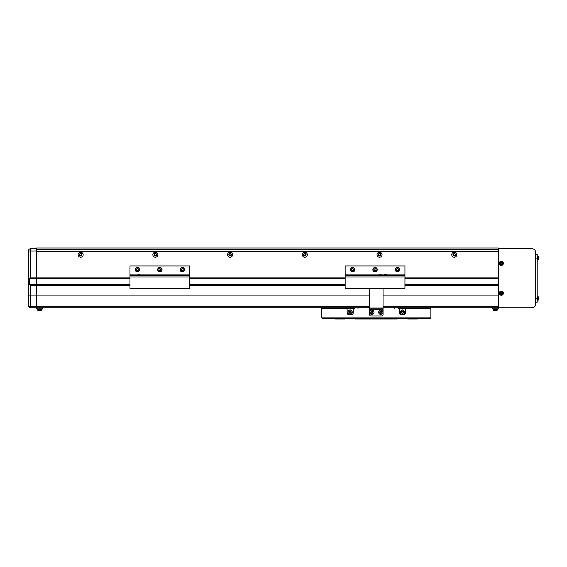 <?xml version="1.0" encoding="UTF-8"?>
<svg xmlns="http://www.w3.org/2000/svg" width="567" height="567" viewBox="0 0 567 567"><rect width="100%" height="100%" fill="white"/><g stroke="black" fill="none" stroke-linecap="round" stroke-linejoin="round"><path stroke-width="0.85" d="M455.188 254.732A0.936 0.936 0 0 0 454.259 253.796A0.936 0.936 0 0 0 453.324 254.732A0.936 0.936 0 0 0 454.259 255.667A0.936 0.936 0 0 0 455.188 254.732M380.471 254.732A0.936 0.936 0 0 0 379.536 253.796A0.936 0.936 0 0 0 378.6 254.732A0.936 0.936 0 0 0 379.536 255.667A0.936 0.936 0 0 0 380.471 254.732M305.748 254.732A0.936 0.936 0 0 0 304.812 253.796A0.936 0.936 0 0 0 303.884 254.732A0.936 0.936 0 0 0 304.812 255.667A0.936 0.936 0 0 0 305.748 254.732M231.031 254.732A0.936 0.936 0 0 0 230.096 253.796A0.936 0.936 0 0 0 229.16 254.732A0.936 0.936 0 0 0 230.096 255.667A0.936 0.936 0 0 0 231.031 254.732M156.308 254.732A0.936 0.936 0 0 0 155.372 253.796A0.936 0.936 0 0 0 154.444 254.732A0.936 0.936 0 0 0 155.372 255.667A0.936 0.936 0 0 0 156.308 254.732M81.591 254.732A0.936 0.936 0 0 0 80.656 253.796A0.936 0.936 0 0 0 79.72 254.732A0.936 0.936 0 0 0 80.656 255.667A0.936 0.936 0 0 0 81.591 254.732M30.59 277.894L29.349 278.645L29.349 284.62L30.59 285.371L30.59 295.081L28.35 295.081L28.35 250.997L28.35 305.542A2.24 2.24 0 0 0 30.59 307.782L36.572 307.782L36.572 250.997L30.59 250.997L30.59 277.894L36.572 277.894L36.572 248.006L498.343 248.006L498.343 262.053L499.718 262.053M36.572 249.501L498.343 249.501L498.343 277.894L404.944 277.894M36.572 251.741L498.343 251.741L36.572 251.741M357.997 307.782L357.997 308.533L357.997 307.782L369.599 307.782L36.572 307.782L36.572 285.371L129.971 285.371M402.832 307.782L402.832 308.533L402.832 307.782L417.418 307.782L415.087 308.533M349.811 307.782L349.811 308.533L349.811 307.782L335.225 307.782L337.556 308.533M335.225 318.619L335.225 318.994L344.942 318.994L344.942 318.619M355.027 318.619L355.403 318.994L397.247 318.994L397.616 318.619M407.708 318.619L407.708 318.994L417.418 318.994L417.418 318.619M323.268 308.533L333.049 308.533A1.12 1.12 0 0 1 335.161 308.533L354.651 308.533A1.495 1.495 0 0 0 353.163 310.029L353.163 313.012A1.495 1.495 0 0 1 351.668 314.508L348.677 314.508A1.495 1.495 0 0 1 347.181 313.012L347.181 310.029A1.495 1.495 0 0 0 345.686 308.533L321.78 308.533L321.78 317.874L322.524 318.619L430.119 318.619L430.87 317.874L430.87 308.533L406.957 308.533A1.495 1.495 0 0 0 405.462 310.029L405.462 313.012A1.495 1.495 0 0 1 403.966 314.508L400.982 314.508A1.495 1.495 0 0 1 399.487 313.012L399.487 310.029A1.495 1.495 0 0 0 397.991 308.533L417.482 308.533A1.12 1.12 0 0 1 419.594 308.533L429.375 308.533M492.362 307.782L492.362 308.795L498.343 308.795L498.343 307.782L383.051 307.782L394.646 307.782L394.646 308.533L394.646 307.782M430.119 318.619L430.87 317.874L321.78 317.874L322.524 318.619M383.051 288.355L383.051 314.508A1.495 1.495 0 0 1 381.556 316.003L371.094 316.003A1.495 1.495 0 0 1 369.599 314.508L369.599 288.355M383.051 308.902L369.599 308.902M405.972 308.902L398.984 308.902M353.666 308.902L346.678 308.902M401.443 314.132A1.269 1.269 0 0 0 401.875 314.508M403.073 314.508A1.269 1.269 0 0 0 403.506 314.132M403.506 310.404A1.269 1.269 0 0 0 401.443 310.404M349.137 314.132A1.269 1.269 0 0 0 349.57 314.508M350.767 314.508A1.269 1.269 0 0 0 351.2 314.132M351.2 310.404A1.269 1.269 0 0 0 349.137 310.404M402.102 311.623A0.744 0.744 0 0 0 402.102 312.913A0.744 0.744 0 0 0 403.222 312.268A0.744 0.744 0 0 0 402.102 311.623M402.478 314.394A2.126 2.126 0 0 0 404.604 312.268A2.126 2.126 0 0 0 402.478 310.135A2.126 2.126 0 0 0 400.345 312.268A2.126 2.126 0 0 0 402.478 314.394M402.478 313.331A1.063 1.063 0 0 0 403.541 312.268A1.063 1.063 0 0 0 402.478 311.205A1.063 1.063 0 0 0 401.408 312.268A1.063 1.063 0 0 0 402.478 313.331M401.727 312.7L401.727 311.836L402.478 311.403L403.222 311.836L403.222 312.7L402.478 313.133L401.727 312.7M349.796 311.623A0.744 0.744 0 0 0 349.796 312.913A0.744 0.744 0 0 0 350.916 312.268A0.744 0.744 0 0 0 349.796 311.623M350.172 314.394A2.126 2.126 0 0 0 352.298 312.268A2.126 2.126 0 0 0 350.172 310.135A2.126 2.126 0 0 0 348.039 312.268A2.126 2.126 0 0 0 350.172 314.394M350.172 313.331A1.063 1.063 0 0 0 351.235 312.268A1.063 1.063 0 0 0 350.172 311.205A1.063 1.063 0 0 0 349.109 312.268A1.063 1.063 0 0 0 350.172 313.331M349.421 312.7L349.421 311.836L350.172 311.403L350.916 311.836L350.916 312.7L350.172 313.133L349.421 312.7M380.244 312.757A0.744 0.744 0 0 0 381.513 312.509A0.744 0.744 0 0 0 380.663 311.531A0.744 0.744 0 0 0 380.244 312.757M382.895 311.864A2.126 2.126 0 0 0 380.407 310.177A2.126 2.126 0 0 0 378.713 312.672A2.126 2.126 0 0 0 381.208 314.359A2.126 2.126 0 0 0 382.895 311.864M381.853 312.07A1.063 1.063 0 0 0 380.606 311.219A1.063 1.063 0 0 0 379.762 312.467A1.063 1.063 0 0 0 381.01 313.31A1.063 1.063 0 0 0 381.853 312.07M381.371 312.92L380.521 313.083L379.961 312.431L380.244 311.616L381.088 311.453L381.655 312.105L381.371 312.92M372.257 312.892A0.744 0.744 0 0 0 372.172 311.595A0.744 0.744 0 0 0 371.094 312.318A0.744 0.744 0 0 0 372.257 312.892M371.704 310.142A2.126 2.126 0 0 0 369.712 312.403A2.126 2.126 0 0 0 371.973 314.394A2.126 2.126 0 0 0 373.965 312.133A2.126 2.126 0 0 0 371.704 310.142M371.768 311.205A1.063 1.063 0 0 0 370.775 312.339A1.063 1.063 0 0 0 371.909 313.331A1.063 1.063 0 0 0 372.902 312.197A1.063 1.063 0 0 0 371.768 311.205M372.554 311.786L372.611 312.651L371.895 313.126L371.123 312.743L371.066 311.885L371.782 311.403L372.554 311.786M36.572 248.757L30.59 248.757A2.24 2.24 0 0 0 28.35 250.997L30.59 250.997L30.59 248.757A2.24 2.24 0 0 0 28.35 250.997L28.492 250.203M30.59 285.371L36.572 285.371L36.572 284.62L129.971 284.62M369.599 295.081L30.59 295.081L30.59 307.782A2.24 2.24 0 0 1 28.35 305.542A2.24 1.162 0 0 0 30.59 306.704L369.599 306.704M29.349 284.62L36.572 284.62L36.572 278.645L129.971 278.645M29.349 278.645L36.572 278.645L36.572 277.894L129.971 277.894M456.768 254.732A2.509 2.509 0 0 0 454.259 252.223A2.509 2.509 0 0 0 451.743 254.732A2.509 2.509 0 0 0 454.259 257.241A2.509 2.509 0 0 0 456.768 254.732M455.528 254.732A1.269 1.269 0 0 0 454.259 253.463A1.269 1.269 0 0 0 452.983 254.732A1.269 1.269 0 0 0 454.259 256A1.269 1.269 0 0 0 455.528 254.732M382.045 254.732A2.509 2.509 0 0 0 379.536 252.223A2.509 2.509 0 0 0 377.027 254.732A2.509 2.509 0 0 0 379.536 257.241A2.509 2.509 0 0 0 382.045 254.732M380.804 254.732A1.269 1.269 0 0 0 379.536 253.463A1.269 1.269 0 0 0 378.267 254.732A1.269 1.269 0 0 0 379.536 256A1.269 1.269 0 0 0 380.804 254.732M307.328 254.732A2.509 2.509 0 0 0 304.812 252.223A2.509 2.509 0 0 0 302.303 254.732A2.509 2.509 0 0 0 304.812 257.241A2.509 2.509 0 0 0 307.328 254.732M306.088 254.732A1.269 1.269 0 0 0 304.812 253.463A1.269 1.269 0 0 0 303.543 254.732A1.269 1.269 0 0 0 304.812 256A1.269 1.269 0 0 0 306.088 254.732M232.605 254.732A2.509 2.509 0 0 0 230.096 252.223A2.509 2.509 0 0 0 227.587 254.732A2.509 2.509 0 0 0 230.096 257.241A2.509 2.509 0 0 0 232.605 254.732M231.364 254.732A1.269 1.269 0 0 0 230.096 253.463A1.269 1.269 0 0 0 228.827 254.732A1.269 1.269 0 0 0 230.096 256A1.269 1.269 0 0 0 231.364 254.732M157.888 254.732A2.509 2.509 0 0 0 155.372 252.223A2.509 2.509 0 0 0 152.863 254.732A2.509 2.509 0 0 0 155.372 257.241A2.509 2.509 0 0 0 157.888 254.732M156.648 254.732A1.269 1.269 0 0 0 155.372 253.463A1.269 1.269 0 0 0 154.104 254.732A1.269 1.269 0 0 0 155.372 256A1.269 1.269 0 0 0 156.648 254.732M83.165 254.732A2.509 2.509 0 0 0 80.656 252.223A2.509 2.509 0 0 0 78.147 254.732A2.509 2.509 0 0 0 80.656 257.241A2.509 2.509 0 0 0 83.165 254.732M81.924 254.732A1.269 1.269 0 0 0 80.656 253.463A1.269 1.269 0 0 0 79.387 254.732A1.269 1.269 0 0 0 80.656 256A1.269 1.269 0 0 0 81.924 254.732M404.944 285.371L498.343 285.371L498.343 295.081L383.051 295.081M189.747 285.371L345.161 285.371M189.747 284.62L345.161 284.62M404.944 284.62L498.343 284.62M189.747 278.645L345.161 278.645M404.944 278.645L498.343 278.645M189.747 277.894L345.161 277.894M42.546 307.782L42.546 308.795L36.572 308.795L36.572 307.782M42.546 308.795L42.171 309.164L36.572 308.795M498.343 308.795L497.968 309.164L492.362 308.795M499.718 264.598L498.343 264.598L498.343 291.941L499.718 291.941M499.718 294.486L498.343 294.486L498.343 307.782L531.966 307.782A3.735 3.735 0 0 0 535.702 304.047L535.702 252.492A3.735 3.735 0 0 0 531.966 248.757L498.343 248.757M535.702 302.183L537.197 302.183L537.197 254.356L535.702 254.356M500.909 263.818L500.987 263.79A0.574 0.574 0 0 0 501.901 263.407A0.574 0.574 0 0 0 500.867 262.982A0.574 0.574 0 0 0 500.76 263.244L500.051 263.535A5.11 2.282 67.6 0 0 500.158 263.811A5.11 2.282 67.6 0 0 500.278 264.08L500.909 263.818A0.645 0.645 0 0 0 501.278 263.974L501.54 264.605A5.11 2.282 -22.4 0 0 502.086 264.378L501.823 263.747A0.645 0.645 0 0 0 501.979 263.379L502.61 263.116A5.11 2.282 -112.4 0 0 502.504 262.84A5.11 2.282 -112.4 0 0 502.383 262.571L501.752 262.833A0.645 0.645 0 0 0 501.384 262.677L501.122 262.046A5.11 2.282 157.6 0 0 500.576 262.273L500.838 262.904A0.645 0.645 0 0 0 500.682 263.272M499.974 263.882A1.467 1.467 0 0 0 501.887 264.676A1.467 1.467 0 0 0 502.681 262.769A1.467 1.467 0 0 0 500.774 261.975A1.467 1.467 0 0 0 499.974 263.882M500.548 261.43A2.055 2.055 0 0 0 499.428 264.109A2.055 2.055 0 0 0 502.114 265.221A2.055 2.055 0 0 0 503.227 262.542A2.055 2.055 0 0 0 500.548 261.43M501.965 262.741L502.192 263.286M500.746 262.691L501.292 262.464M500.76 263.244A0.574 0.574 0 0 0 500.987 263.79M500.689 263.91L500.47 263.364M501.915 263.96L501.37 264.187M500.909 293.706L500.987 293.678A0.574 0.574 0 0 0 501.901 293.295A0.574 0.574 0 0 0 500.867 292.87A0.574 0.574 0 0 0 500.76 293.132L500.051 293.423A5.11 2.282 67.6 0 0 500.158 293.699A5.11 2.282 67.6 0 0 500.278 293.968L500.909 293.706A0.645 0.645 0 0 0 501.278 293.862L501.54 294.493A5.11 2.282 -22.4 0 0 502.086 294.266L501.823 293.635A0.645 0.645 0 0 0 501.979 293.267L502.61 293.004A5.11 2.282 -112.4 0 0 502.504 292.728A5.11 2.282 -112.4 0 0 502.383 292.459L501.752 292.721A0.645 0.645 0 0 0 501.384 292.565L501.122 291.934A5.11 2.282 157.6 0 0 500.576 292.161L500.838 292.792A0.645 0.645 0 0 0 500.682 293.16M499.974 293.77A1.467 1.467 0 0 0 501.887 294.564A1.467 1.467 0 0 0 502.681 292.657A1.467 1.467 0 0 0 500.774 291.863A1.467 1.467 0 0 0 499.974 293.77M500.548 291.318A2.055 2.055 0 0 0 499.428 293.997A2.055 2.055 0 0 0 502.114 295.109A2.055 2.055 0 0 0 503.227 292.43A2.055 2.055 0 0 0 500.548 291.318M501.965 292.629L502.192 293.174M500.746 292.579L501.292 292.352M500.76 293.132A0.574 0.574 0 0 0 500.987 293.678M500.689 293.798L500.47 293.252M501.915 293.855L501.37 294.075M537.197 296.392L538.48 296.98L538.48 299.908L537.828 300.446L537.828 296.442L538.48 296.98A5.231 5.231 0 0 1 538.537 297.179L538.537 297.179A5.223 5.223 0 0 1 538.65 297.866L538.53 298.15A5.11 4.571 90 0 1 538.53 298.738A5.11 4.571 90 0 0 538.53 298.15M538.48 299.908A5.231 5.231 0 0 0 538.537 299.709L538.537 299.709A5.231 5.231 0 0 1 538.48 299.908L537.197 300.496M497.408 309.164L497.351 309.802A0.744 0.744 0 0 1 496.82 310.454A0.744 0.744 0 0 0 497.351 309.802L493.354 309.802A0.744 0.744 0 0 0 493.885 310.454A5.231 5.231 0 0 0 494.084 310.503L494.084 310.503M493.297 309.164L493.354 309.802A0.744 0.744 0 0 0 493.885 310.454L496.82 310.454A5.231 5.231 0 0 1 495.927 310.624L495.65 310.496A5.11 4.571 180 0 1 495.352 310.503A5.11 4.571 180 0 1 495.055 310.496L494.778 310.624A5.223 5.223 0 0 1 494.091 310.496M41.022 310.454A0.744 0.744 0 0 0 41.554 309.802L37.557 309.802A0.744 0.744 0 0 0 38.095 310.454A5.231 5.231 0 0 0 38.294 310.503L38.294 310.496A5.223 5.223 0 0 0 38.981 310.624L39.265 310.496A5.11 4.571 180 0 0 39.555 310.503A5.11 4.571 180 0 0 39.853 310.496L40.137 310.624A5.223 5.223 0 0 0 40.824 310.496L40.824 310.496A5.231 5.231 0 0 0 41.022 310.454L38.095 310.454M41.554 309.802L41.611 309.164L41.554 309.802M37.557 309.802L37.5 309.164L37.557 309.802M538.53 298.738L538.65 299.022A5.223 5.223 0 0 1 538.53 299.709M537.197 256.043L538.48 256.631L538.48 259.558L537.828 260.097L537.828 256.093L538.48 256.631A5.231 5.231 0 0 1 538.537 256.83L538.537 256.83A5.223 5.223 0 0 1 538.65 257.517L538.53 257.801A5.11 4.571 90 0 1 538.53 258.389A5.11 4.571 90 0 0 538.53 257.801M538.53 258.389L538.65 258.672A5.223 5.223 0 0 1 538.53 259.36L538.537 259.36A5.231 5.231 0 0 1 538.48 259.558L537.197 260.147M345.161 275.505L404.944 275.505L404.944 288.355L345.161 288.355L345.161 265.937L404.944 265.937L404.944 274.91L386.651 274.91M404.944 275.505L404.944 274.91M399.522 269.679A2.055 2.055 0 0 1 397.467 271.735A2.055 2.055 0 0 1 395.412 269.679A2.055 2.055 0 0 1 397.467 267.624A2.055 2.055 0 0 1 399.522 269.679L399.522 269.679A2.055 2.055 0 0 0 397.467 267.624A2.055 2.055 0 0 0 395.412 269.679M397.935 270.487A0.936 0.936 0 0 0 397.935 268.864A0.936 0.936 0 0 0 396.531 269.679A0.936 0.936 0 0 0 397.935 270.487A0.936 0.936 0 0 0 397.935 268.864M398.403 270.218L397.467 270.757L396.531 270.218L396.531 269.141L397.467 268.595L398.403 269.141L398.403 270.218M396.531 269.679A0.936 0.936 0 0 0 396.999 270.487M399.65 269.375L399.671 269.679A2.204 2.204 0 0 1 396.446 271.628A2.204 2.204 0 0 1 396.198 267.872A2.204 2.204 0 0 1 399.65 269.375L399.501 269.375M377.239 269.375L377.253 269.679A2.204 2.204 0 0 1 374.029 271.628A2.204 2.204 0 0 1 373.788 267.872A2.204 2.204 0 0 1 377.239 269.375L377.083 269.375M377.253 269.694L377.105 269.694A2.055 2.055 0 0 1 375.049 271.735A2.055 2.055 0 0 1 373.001 269.679A2.055 2.055 0 0 1 375.049 267.624A2.055 2.055 0 0 1 377.105 269.679L377.253 269.679M354.822 269.375L354.843 269.679A2.204 2.204 0 0 1 351.611 271.628A2.204 2.204 0 0 1 351.37 267.872A2.204 2.204 0 0 1 354.822 269.375L354.666 269.375M354.843 269.694L354.694 269.694A2.055 2.055 0 0 1 352.639 271.735A2.055 2.055 0 0 1 350.583 269.679A2.055 2.055 0 0 1 352.639 267.624A2.055 2.055 0 0 1 354.694 269.679L354.843 269.679M375.517 270.487A0.936 0.936 0 0 0 375.517 268.864A0.936 0.936 0 0 0 374.121 269.679A0.936 0.936 0 0 0 375.517 270.487A0.936 0.936 0 0 0 375.517 268.864M375.985 270.218L375.049 270.757L374.121 270.218L374.121 269.141L375.049 268.595L375.985 269.141L375.985 270.218M374.121 269.679A0.936 0.936 0 0 0 374.589 270.487M353.106 270.487A0.936 0.936 0 0 0 353.106 268.864A0.936 0.936 0 0 0 351.703 269.679A0.936 0.936 0 0 0 353.106 270.487A0.936 0.936 0 0 0 353.106 268.864M353.567 270.218L352.639 270.757L351.703 270.218L351.703 269.141L352.639 268.595L353.567 269.141L353.567 270.218M351.703 269.679A0.936 0.936 0 0 0 352.171 270.487M384.617 274.605L386.439 274.605L386.651 275.505L386.651 274.818L384.405 274.818L384.405 275.505M379.174 274.818L381.421 274.818L381.421 275.505L381.421 274.818L379.174 274.818L379.174 275.505M129.971 275.505L189.747 275.505L189.747 288.355L129.971 288.355L129.971 265.937L189.747 265.937L189.747 274.91L140.07 274.91M189.747 275.505L189.747 274.91M184.332 269.679A2.055 2.055 0 0 1 182.276 271.735A2.055 2.055 0 0 1 180.221 269.679A2.055 2.055 0 0 1 182.276 267.624A2.055 2.055 0 0 1 184.332 269.679L184.332 269.679A2.055 2.055 0 0 0 182.276 267.624A2.055 2.055 0 0 0 180.221 269.679M183.205 269.679A0.936 0.936 0 0 0 182.276 268.744A0.936 0.936 0 0 0 181.809 270.487A0.936 0.936 0 0 0 183.205 269.679A0.936 0.936 0 0 0 181.809 268.864A0.936 0.936 0 0 0 182.276 270.608A0.936 0.936 0 0 0 183.205 269.679M183.205 270.218L182.276 270.757L181.341 270.218L181.341 269.141L182.276 268.595L183.205 269.141L183.205 270.218M184.459 269.375L184.481 269.679A2.204 2.204 0 0 1 181.249 271.628A2.204 2.204 0 0 1 181.008 267.872A2.204 2.204 0 0 1 184.459 269.375L184.303 269.375M162.042 269.375L162.063 269.679A2.204 2.204 0 0 1 158.831 271.628A2.204 2.204 0 0 1 158.59 267.872A2.204 2.204 0 0 1 162.042 269.375L161.893 269.375M162.063 269.694L161.914 269.694A2.055 2.055 0 0 1 159.859 271.735A2.055 2.055 0 0 1 157.803 269.679A2.055 2.055 0 0 1 159.859 267.624A2.055 2.055 0 0 1 161.914 269.679L162.063 269.679M139.624 269.375L139.645 269.679A2.204 2.204 0 0 1 136.42 271.628A2.204 2.204 0 0 1 136.172 267.872A2.204 2.204 0 0 1 139.624 269.375L139.475 269.375M139.645 269.694L139.496 269.694A2.055 2.055 0 0 1 137.441 271.735A2.055 2.055 0 0 1 135.385 269.679A2.055 2.055 0 0 1 137.441 267.624A2.055 2.055 0 0 1 139.496 269.679L139.645 269.679M160.794 269.679A0.936 0.936 0 0 0 159.859 268.744A0.936 0.936 0 0 0 159.391 270.487A0.936 0.936 0 0 0 160.794 269.679A0.936 0.936 0 0 0 159.391 268.864A0.936 0.936 0 0 0 159.859 270.608A0.936 0.936 0 0 0 160.794 269.679M160.794 270.218L159.859 270.757L158.923 270.218L158.923 269.141L159.859 268.595L160.794 269.141L160.794 270.218M138.376 269.679A0.936 0.936 0 0 0 137.441 268.744A0.936 0.936 0 0 0 136.973 270.487A0.936 0.936 0 0 0 138.376 269.679A0.936 0.936 0 0 0 136.973 268.864A0.936 0.936 0 0 0 137.441 270.608A0.936 0.936 0 0 0 138.376 269.679M138.376 270.218L137.441 270.757L136.505 270.218L136.505 269.141L137.441 268.595L138.376 269.141L138.376 270.218M139.865 274.605L137.831 274.818L139.865 274.605L140.07 275.505M138.043 274.605L137.831 275.505M383.051 308.009L369.599 308.009M383.051 309.277L369.599 309.277M383.051 306.704L498.343 306.704M535.702 258.098L537.197 258.098M535.702 298.448L537.197 298.448M500.569 261.479A1.999 1.999 0 0 0 499.484 264.087A1.999 1.999 0 0 0 502.093 265.172A1.999 1.999 0 0 0 503.177 262.564A1.999 1.999 0 0 0 500.569 261.479M500.569 291.367A1.999 1.999 0 0 0 499.484 293.975A1.999 1.999 0 0 0 502.093 295.06A1.999 1.999 0 0 0 503.177 292.452A1.999 1.999 0 0 0 500.569 291.367M404.944 277.001L345.161 277.001M384.405 274.91L381.421 274.91M379.174 274.91L345.161 274.91M395.49 269.679A1.977 1.977 0 0 0 397.467 271.657A1.977 1.977 0 0 0 399.452 269.679A1.977 1.977 0 0 0 397.467 267.695A1.977 1.977 0 0 0 395.49 269.679M373.072 269.679A1.977 1.977 0 0 0 375.049 271.657A1.977 1.977 0 0 0 377.034 269.679A1.977 1.977 0 0 0 375.049 267.695A1.977 1.977 0 0 0 373.072 269.679M373.001 269.679A2.055 2.055 0 0 1 375.049 267.624A2.055 2.055 0 0 1 377.105 269.679M350.654 269.679A1.977 1.977 0 0 0 352.639 271.657A1.977 1.977 0 0 0 354.616 269.679A1.977 1.977 0 0 0 352.639 267.695A1.977 1.977 0 0 0 350.654 269.679M350.583 269.679A2.055 2.055 0 0 1 352.639 267.624A2.055 2.055 0 0 1 354.694 269.679M189.747 277.001L129.971 277.001M137.831 274.91L129.971 274.91M180.292 269.679A1.977 1.977 0 0 0 182.276 271.657A1.977 1.977 0 0 0 184.254 269.679A1.977 1.977 0 0 0 182.276 267.695A1.977 1.977 0 0 0 180.292 269.679M157.881 269.679A1.977 1.977 0 0 0 159.859 271.657A1.977 1.977 0 0 0 161.836 269.679A1.977 1.977 0 0 0 159.859 267.695A1.977 1.977 0 0 0 157.881 269.679M157.803 269.679A2.055 2.055 0 0 1 159.859 267.624A2.055 2.055 0 0 1 161.914 269.679M135.463 269.679A1.977 1.977 0 0 0 137.441 271.657A1.977 1.977 0 0 0 139.425 269.679A1.977 1.977 0 0 0 137.441 267.695A1.977 1.977 0 0 0 135.463 269.679M135.385 269.679A2.055 2.055 0 0 1 137.441 267.624A2.055 2.055 0 0 1 139.496 269.679"/></g></svg>
